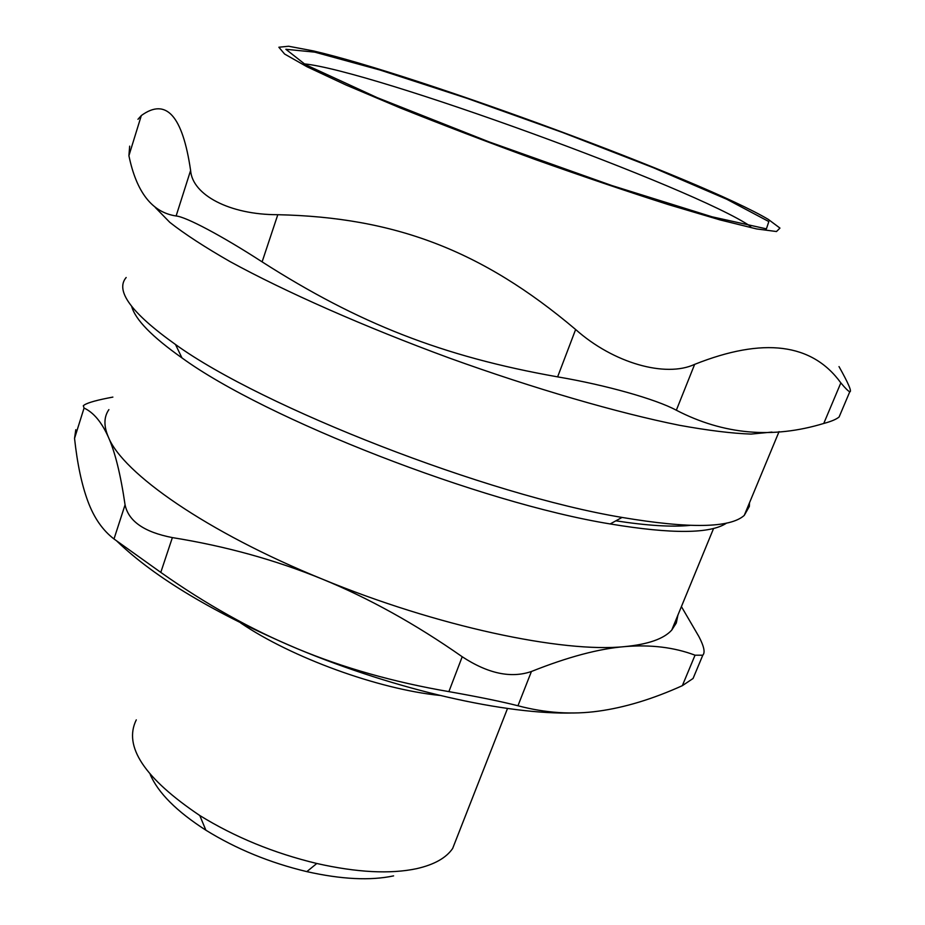 <?xml version="1.0" encoding="UTF-8"?>
<svg xmlns="http://www.w3.org/2000/svg" width="925" height="925" viewBox="0 0 925 925"><rect width="100%" height="100%" fill="white"/><g stroke="black" fill="none" stroke-linecap="round" stroke-linejoin="round"><path stroke-width="1.39" d="M303.967 63.837C371.387 70.427 694.791 188.133 750.672 226.428M116.885 541.137C154.972 577.836 215.086 613.68 297.226 648.679C396.351 690.189 507.166 715.025 573.673 712.955M84.059 408.064C93.506 412.4 101.611 422.054 108.341 437.039C115.058 451.932 120.632 474.525 125.072 504.83L113.995 538.974C102.652 530.303 93.945 517.734 87.875 501.269C81.747 484.758 77.307 463.795 74.543 438.369L84.059 408.064L83.308 405.751C85.667 403.439 93.726 400.895 107.473 398.143L112.873 397.091M108.896 409.613C103.82 416.897 103.646 426.032 108.341 437.039C122.643 473.218 207.003 532.21 322.085 579.015C368.774 598.128 415.487 624.028 462.211 656.75L448.879 691.622C478.942 696.964 501.963 701.67 517.954 705.763L531.424 671.492C567.684 657.028 598.776 648.726 624.722 646.61C650.795 644.459 674.232 647.327 695.045 655.189L682.338 685.679L693.045 678.499L694.663 674.649M113.995 538.974L160.788 572.39L172.374 537.598C225.457 546.12 275.361 559.926 322.085 579.015C436.427 626.341 562.92 653.143 624.722 646.61C648.147 644.355 663.815 638.863 671.735 630.098L676.291 623.022L677.944 615.009M448.879 691.622C393.749 682.141 343.187 667.827 297.226 648.679C251.195 629.555 205.72 604.129 160.788 572.39M682.338 685.679C652.853 699.011 624.918 707.498 598.544 711.14C572.286 714.817 545.415 713.025 517.954 705.763M75.792 429.72L74.543 438.369M172.374 537.598C144.254 532.153 128.494 521.226 125.072 504.83M531.424 671.492C511.028 678.534 487.961 673.608 462.211 656.75M695.045 655.189L702.769 655.212C705.347 652.634 704.052 646.413 698.884 636.539L681.413 606.603M240.697 622.976C291.653 657.64 378.406 689.218 439.733 695.415M689.9 525.4C671.851 527.169 647.165 525.643 615.865 520.821M150.208 774.479C158.14 792.864 176.687 811.433 205.87 830.188C236.222 848.965 269.869 862.782 306.822 871.628C341.475 879.386 370.393 880.808 393.599 875.882M457.563 835.946L452.649 848.468C446.174 857.949 434.172 864.678 416.62 868.668C390.2 874.252 356.934 872.518 316.801 863.487C273.939 853.162 234.938 837.171 199.777 815.515C144.358 778.214 123.187 746.325 136.287 719.87M557.625 376.868C606.129 385.078 656.091 399.265 676.337 410.226L694.652 364.358C665.653 377.863 613.448 363.201 575.639 329.508L557.625 376.868C442.219 356.472 358.276 323.322 262.11 261.868L277.801 214.704C229.492 214.773 192.296 194.874 190.608 170.454L176.12 215.976C152.232 212.472 136.495 192.377 128.91 155.701L141.328 115.544L137.964 119.302M694.652 364.358C763.379 337.024 812.104 343.198 840.848 382.881L823.759 423.453C772.56 439.017 723.419 434.6 676.337 410.226M823.759 423.453C831.251 421.453 836.373 419.291 839.114 416.978L840.675 413.302M839.01 366.589C848.468 383.47 852.052 391.853 849.786 391.761C848.202 391.148 845.23 388.188 840.848 382.881M288.669 46.25L278.864 47.233L284.611 54.043L307.077 66.797L346.158 85.065L399.97 107.82C442.138 124.725 487.244 141.964 535.309 159.528C583.178 176.548 627.589 191.591 668.521 204.645L720.066 219.919L756.558 228.926L776.48 231.528L779.96 228.093L768.34 219.422C702.41 180.19 417.267 74.96 313.274 50.898L288.669 46.25M141.328 115.544C166.176 97.437 182.607 115.741 190.608 170.454M277.801 214.704C394.339 217.271 481.775 250.12 575.639 329.508M129.673 146.162L128.91 155.701M176.12 215.976C186.075 216.866 221.746 235.702 262.11 261.868M155.296 207.477L169.818 222.358C184.549 233.944 204.622 247.021 230.036 261.59C285.004 291.676 364.265 326.756 449.226 357.998C534.384 388.731 617.773 412.897 679.413 425.28C708.353 430.518 732.242 433.455 751.1 434.079L771.959 432.091M749.47 502.83L749.366 506.403L744.255 515.398C730.172 528.082 689.449 528.765 622.062 517.433C487.637 495.176 262.272 407.231 175.507 344.505C131.338 313.008 114.897 290.67 126.17 277.5M131.685 306.453C135.362 319.68 152.116 336.827 181.948 357.894C265.706 418.909 480.722 502.922 610.165 523.943C671.92 534.199 710.758 533.887 726.692 523.018M488.886 141.814L611.841 185.543L712.123 216.82L766.409 228.857L768.837 221.561L726.807 199.28L653.397 167.737L562.458 132.448L467.033 98.339L379.944 70.011L314.778 52.147L285.86 49.279L305.4 64.611L377.157 97.622L488.886 141.814M702.792 655.212L693.056 678.511M671.735 630.098L713.603 528.406M452.649 848.468L507.513 708.469M306.822 871.628L316.801 863.487M205.87 830.188L199.777 815.515M839.114 416.978L849.786 391.761M744.255 515.398L779.058 431.617M610.165 523.943L622.062 517.433M181.948 357.894L175.507 344.505"/></g></svg>
